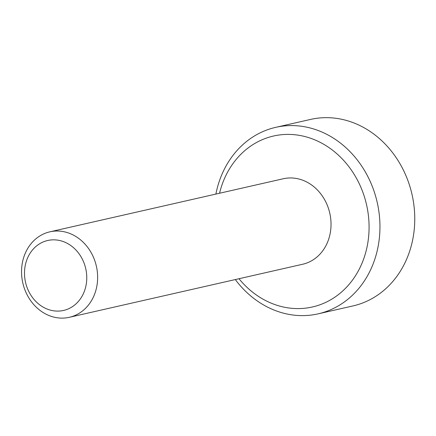 <?xml version="1.0" encoding="UTF-8"?>
<svg xmlns="http://www.w3.org/2000/svg" width="436" height="436" viewBox="0 0 436 436"><rect width="100%" height="100%" fill="white"/><g stroke="black" fill="none" stroke-linecap="round" stroke-linejoin="round"><path stroke-width="0.65" d="M318.144 313.849L352.953 305.936A95.631 82.317 -102.8 0 0 406.363 259.796A95.631 82.317 -102.8 0 0 395.899 157.265A95.631 82.317 -102.8 0 0 310.541 119.431L275.732 127.345A95.631 82.317 77.2 0 1 361.09 165.184A95.631 82.317 77.2 0 1 371.554 267.715A95.631 82.317 77.2 0 1 318.144 313.849A95.631 82.317 77.2 0 1 235.315 279.563M83.614 293.139A35.861 30.869 -102.8 0 0 69.286 244.525A35.861 30.869 -102.8 0 0 27.653 257.801A35.861 30.869 -102.8 0 0 41.987 306.415A35.861 30.869 -102.8 0 0 83.614 293.139M25.392 252.978A43.829 37.73 77.2 0 1 49.873 231.832A43.829 37.73 77.2 0 1 88.993 249.174A43.829 37.73 77.2 0 1 93.789 296.164A43.829 37.73 77.2 0 1 69.308 317.31A43.829 37.73 77.2 0 1 30.188 299.968A43.829 37.73 77.2 0 1 25.392 252.978M238.983 278.729A87.663 75.455 -102.8 0 0 361.379 264.685A87.663 75.455 -102.8 0 0 326.341 145.858A87.663 75.455 -102.8 0 0 224.584 178.308A87.663 75.455 -102.8 0 0 219.542 193.246M215.88 194.08A95.631 82.317 77.2 0 1 222.322 173.484A95.631 82.317 77.2 0 1 275.732 127.345M69.308 317.31L302.698 264.238A43.829 37.73 -102.8 0 0 327.18 243.092A43.829 37.73 -102.8 0 0 322.384 196.096A43.829 37.73 -102.8 0 0 283.264 178.755L49.873 231.832"/></g></svg>
